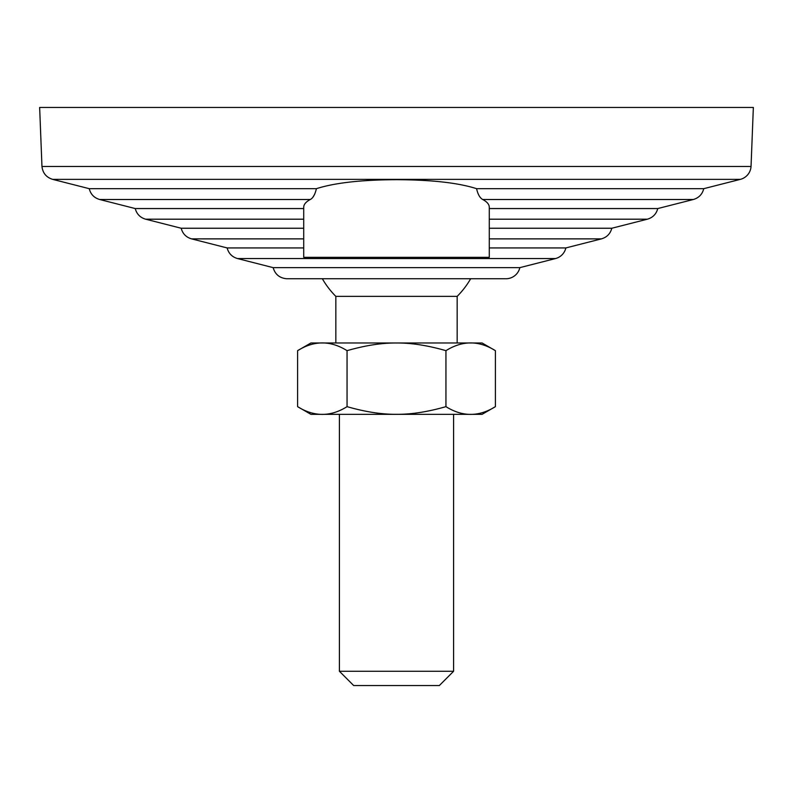 <?xml version="1.0" encoding="UTF-8"?>
<svg xmlns="http://www.w3.org/2000/svg" width="793" height="793" viewBox="0 0 793 793"><rect width="100%" height="100%" fill="white"/><g stroke="black" fill="none" stroke-linecap="round" stroke-linejoin="round"><path stroke-width="1.19" d="M41.96 166.471L39.65 107.451L753.35 107.451L751.04 166.471A14.234 14.234 0 0 1 740.345 179.367L52.655 179.367C46.311 177.374 42.743 173.072 41.96 166.471L751.04 166.471M303.719 247.931L227.135 247.931L191.589 238.881C186.127 237.285 182.658 233.747 181.191 228.245L145.634 219.195C140.183 217.599 136.713 214.051 135.236 208.559L99.68 199.509C94.149 197.883 90.66 194.275 89.242 188.675L316.417 188.675C334.696 182.826 361.39 179.823 396.5 179.684C431.61 179.823 458.304 182.826 476.583 188.675L703.758 188.675L740.345 179.367M396.5 267.637L519.851 267.637A14.274 14.274 0 0 1 506.41 278.739L286.59 278.739C279.602 278.075 275.121 274.378 273.149 267.637L396.5 267.637M181.191 228.245L303.719 228.245M489.281 228.245L611.809 228.245C610.342 233.747 606.873 237.285 601.411 238.881L489.281 238.881M489.281 247.931L565.865 247.931A14.244 14.244 0 0 1 555.457 258.568L237.543 258.568L273.149 267.637M135.236 208.559L303.719 208.559L303.719 207.241L303.719 257.329L489.281 257.329L489.281 207.241L489.281 208.559L657.764 208.559C656.287 214.051 652.827 217.599 647.366 219.195L489.281 219.195M303.719 207.241C303.749 204.425 305.92 201.848 310.261 199.509L310.271 199.499C312.928 198.23 314.98 194.612 316.417 188.675L316.338 189.14M314.672 194.265L313.037 196.942M476.583 188.675C477.872 194.384 479.924 197.992 482.739 199.509C487.08 201.848 489.251 204.425 489.281 207.241M339.404 671.274L353.678 685.548L439.322 685.548L453.596 671.274L339.404 671.274L339.404 414.342M495.397 406.65C478.913 416.959 462.428 416.959 445.944 406.65C427.645 411.904 411.171 414.452 396.5 414.303C381.829 414.452 365.355 411.904 347.056 406.65C330.572 416.959 314.087 416.959 297.603 406.65L297.603 350.665C314.087 340.356 330.572 340.356 347.056 350.665C365.355 345.411 381.829 342.863 396.5 343.012C411.171 342.863 427.645 345.411 445.944 350.665C462.428 340.356 478.913 340.356 495.397 350.665L495.397 406.65L482.075 414.342L310.925 414.342L297.603 406.65M495.397 350.665L482.075 342.972L310.925 342.972L297.603 350.665M457.164 342.972L457.164 296.374L335.836 296.374L335.836 342.972M457.164 296.374A85.644 85.644 0 0 0 470.665 278.739M347.056 406.65L347.056 350.665M445.944 406.65L445.944 350.665M191.589 238.881L303.719 238.881M145.634 219.195L303.719 219.195M99.68 199.509L310.261 199.509M482.739 199.509L693.32 199.509C698.851 197.883 702.34 194.265 703.758 188.675M89.242 188.675L52.655 179.367M519.851 267.637L555.457 258.568M227.135 247.931C228.612 253.433 232.081 256.972 237.543 258.568M657.764 208.559L693.32 199.509M611.809 228.245L647.366 219.195M565.865 247.931L601.411 238.881M453.596 671.274L453.596 414.342M322.335 278.739A85.644 85.644 0 0 0 335.836 296.374"/></g></svg>
